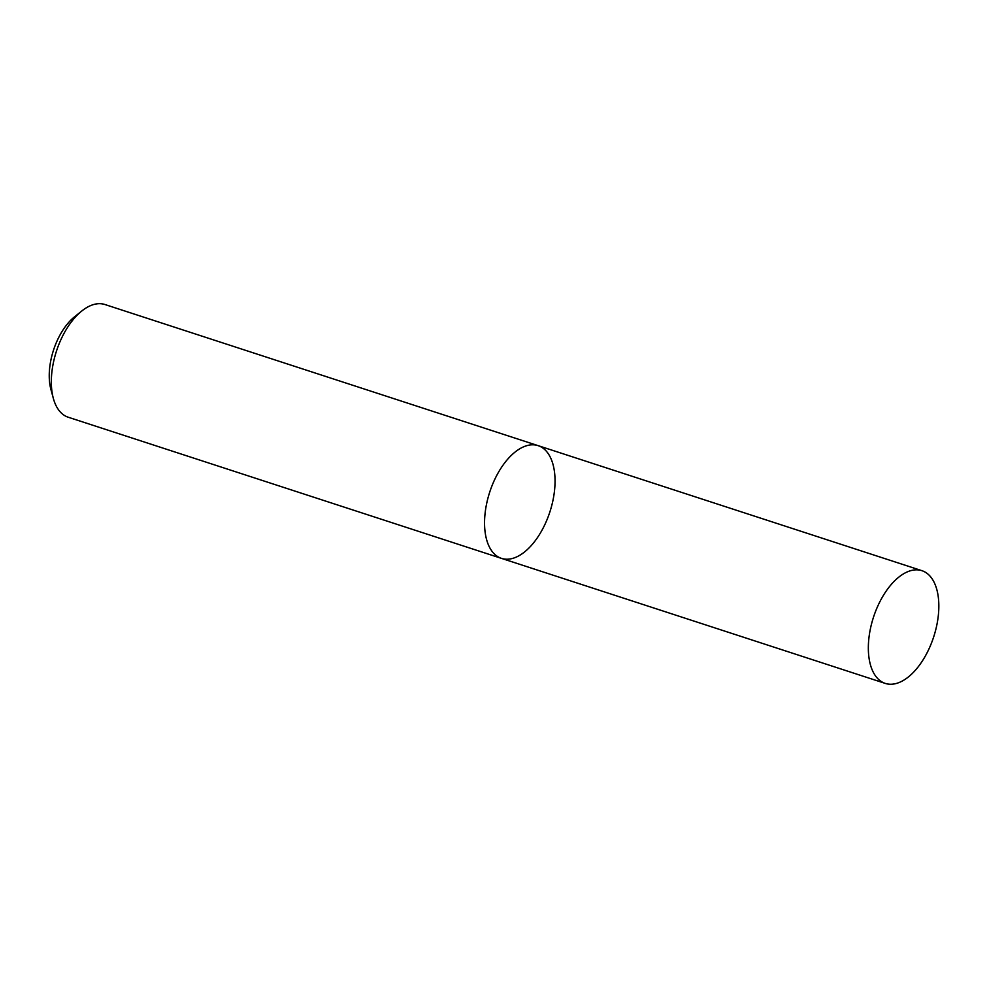 <?xml version="1.0" encoding="UTF-8"?>
<svg xmlns="http://www.w3.org/2000/svg" width="988" height="988" viewBox="0 0 988 988"><rect width="100%" height="100%" fill="white"/><g stroke="black" fill="none" stroke-linecap="round" stroke-linejoin="round"><path stroke-width="1.48" d="M544.845 524.616A59.268 31.665 108 0 0 538.164 445.662A59.268 31.665 108 0 0 489.69 492.209A59.268 31.665 108 0 0 501.447 558.368A59.268 31.665 108 0 0 544.845 524.616M501.447 558.368A59.268 31.665 108 0 1 489.69 492.209A59.268 31.665 108 0 1 538.164 445.662L104.95 304.526A59.268 31.665 108 0 0 81.782 311.01A59.268 31.665 108 0 0 53.327 398.337A59.268 31.665 108 0 0 68.234 417.232L885.236 683.4A59.268 31.665 108 0 0 928.634 649.647A59.268 31.665 108 0 0 921.952 570.694A59.268 31.665 108 0 0 873.478 617.241A59.268 31.665 108 0 0 885.236 683.4M81.782 311.01L74.569 316.79A49.289 26.343 108 0 0 50.907 389.42L53.327 398.337M538.164 445.662L921.952 570.694"/></g></svg>
